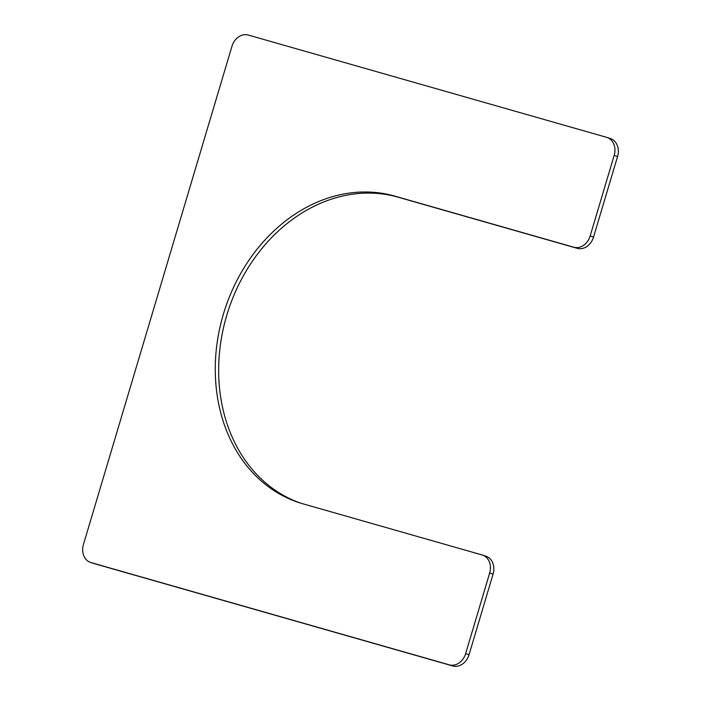 <?xml version="1.0" encoding="UTF-8"?>
<svg xmlns="http://www.w3.org/2000/svg" width="701" height="701" viewBox="0 0 701 701"><rect width="100%" height="100%" fill="white"/><g stroke="black" fill="none" stroke-linecap="round" stroke-linejoin="round"><path stroke-width="1.05" d="M90.666 562.474A15.291 12.416 -72.1 0 1 83.428 544.519L231.952 46.292A15.291 12.416 -72.1 0 1 248.268 35.05L606.602 137.326A15.291 12.416 -72.1 0 1 606.935 137.422A15.291 12.416 -72.1 0 1 614.181 155.385L590.154 235.983A15.291 12.416 -72.1 0 1 573.839 247.225L394.672 196.087A160.573 130.404 -72.1 0 0 224.04 312.006A160.573 130.404 -72.1 0 0 299.45 502.757A160.573 130.404 -72.1 0 0 302.937 503.817L482.104 554.955A15.291 12.416 -72.1 0 1 482.437 555.052L485.828 556.147A15.291 12.416 -72.1 0 1 493.075 574.11L469.048 654.708A15.291 12.416 -72.1 0 1 452.732 665.95L94.398 563.674A15.291 12.416 -72.1 0 1 94.065 563.578L90.666 562.474A15.291 12.416 -72.1 0 0 90.999 562.579L449.341 664.855A15.291 12.416 -72.1 0 0 465.648 653.612L489.675 573.015A15.291 12.416 -72.1 0 0 482.437 555.052M394.672 196.087L398.063 197.183A160.573 130.404 -72.1 0 0 227.764 312.059A160.573 130.404 -72.1 0 0 301.15 503.292M398.063 197.183L577.238 248.32A15.291 12.416 -72.1 0 0 593.545 237.078L617.572 156.481A15.291 12.416 -72.1 0 0 610.334 138.526L606.935 137.422M573.839 247.225L577.238 248.32M590.154 235.983L593.545 237.078M614.181 155.385L617.572 156.481M90.999 562.579L94.398 563.674M449.341 664.855L452.732 665.95M465.648 653.612L469.048 654.708M489.675 573.015L493.075 574.11"/></g></svg>
